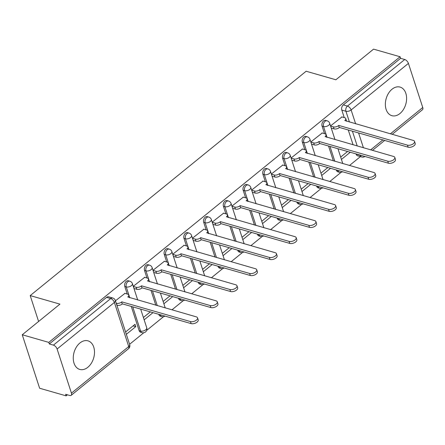 <?xml version="1.0" encoding="UTF-8"?>
<svg xmlns="http://www.w3.org/2000/svg" width="445" height="445" viewBox="0 0 445 445"><rect width="100%" height="100%" fill="white"/><g stroke="black" fill="none" stroke-linecap="round" stroke-linejoin="round"><path stroke-width="0.67" d="M128.371 280.784A3.81 2.614 106 0 0 126.308 281.329A3.81 2.614 106 0 0 124.789 286.508L126.258 286.925A3.81 2.614 -74 0 1 127.776 281.752A3.81 2.614 -74 0 1 129.84 281.207L128.371 280.784M148.102 264.747A3.81 2.614 106 0 0 146.038 265.292A3.81 2.614 106 0 0 144.519 270.465L145.988 270.888A3.81 2.614 -74 0 1 147.501 265.715A3.81 2.614 -74 0 1 149.57 265.164L148.102 264.747M167.826 248.705A3.81 2.614 106 0 0 165.763 249.25A3.81 2.614 106 0 0 164.249 254.429L165.712 254.846A3.81 2.614 -74 0 1 167.231 249.673A3.81 2.614 -74 0 1 169.295 249.128L167.826 248.705M187.556 232.668A3.81 2.614 106 0 0 185.493 233.213A3.81 2.614 106 0 0 183.974 238.387L185.443 238.809A3.81 2.614 -74 0 1 186.956 233.636A3.81 2.614 -74 0 1 189.025 233.085L187.556 232.668M207.287 216.626A3.81 2.614 106 0 0 205.217 217.171A3.81 2.614 106 0 0 203.704 222.35L205.173 222.767A3.81 2.614 -74 0 1 206.686 217.594A3.81 2.614 -74 0 1 208.749 217.049L207.287 216.626M227.011 200.589A3.81 2.614 106 0 0 224.947 201.134A3.81 2.614 106 0 0 223.429 206.308L224.897 206.73A3.81 2.614 -74 0 1 226.416 201.557A3.81 2.614 -74 0 1 228.48 201.007L227.011 200.589M246.741 184.547A3.81 2.614 106 0 0 244.678 185.092A3.81 2.614 106 0 0 243.159 190.265L244.628 190.688A3.81 2.614 -74 0 1 246.141 185.515A3.81 2.614 -74 0 1 248.21 184.97L246.741 184.547M266.466 168.505A3.81 2.614 106 0 0 264.402 169.056A3.81 2.614 106 0 0 262.889 174.229L264.352 174.651A3.81 2.614 -74 0 1 265.871 169.473A3.81 2.614 -74 0 1 267.935 168.928L266.466 168.505M286.196 152.468A3.81 2.614 106 0 0 284.132 153.013A3.81 2.614 106 0 0 282.614 158.186L284.082 158.609A3.81 2.614 -74 0 1 285.595 153.436A3.81 2.614 -74 0 1 287.665 152.891L286.196 152.468M305.926 136.426A3.81 2.614 106 0 0 303.857 136.977A3.81 2.614 106 0 0 302.344 142.15L303.807 142.572A3.81 2.614 -74 0 1 305.326 137.394A3.81 2.614 -74 0 1 307.389 136.849L305.926 136.426M325.651 120.389A3.81 2.614 106 0 0 323.587 120.934A3.81 2.614 106 0 0 322.069 126.107L323.537 126.53A3.81 2.614 -74 0 1 325.056 121.357A3.81 2.614 -74 0 1 327.12 120.812L325.651 120.389M399.933 113.547A14.869 10.196 106 0 0 406.608 98.573A14.869 10.196 106 0 0 400.083 87.092A14.869 10.196 106 0 0 392.028 89.228A14.869 10.196 106 0 0 385.353 104.197A14.869 10.196 106 0 0 391.878 115.678A14.869 10.196 106 0 0 399.933 113.547M87.826 367.297A14.869 10.196 106 0 0 94.501 352.329A14.869 10.196 106 0 0 87.982 340.848A14.869 10.196 106 0 0 79.928 342.984A14.869 10.196 106 0 0 73.253 357.952A14.869 10.196 106 0 0 79.772 369.433A14.869 10.196 106 0 0 87.826 367.297M22.25 334.768L59.936 304.13L30.199 295.591L306.138 71.239L335.875 79.777L373.561 49.139L400.094 56.76L48.789 342.389L22.25 334.768L39.622 388.24L66.16 395.861L67.445 394.815M129.584 344.297L143.791 332.743M146.661 330.413L163.521 316.701M171.937 309.859L183.251 300.664M191.662 293.822L202.976 284.622M211.392 277.78L222.706 268.585M231.122 261.743L242.43 252.543M250.846 245.701L262.161 236.501M270.577 229.665L281.891 220.464M290.301 213.622L301.615 204.422M310.031 197.58L321.346 188.385M329.756 181.543L341.07 172.343M349.486 165.501L360.433 156.607M66.16 395.861L65.654 394.303L69.787 395.488A3.81 1.98 -129.1 0 0 71.178 395.327A3.81 1.98 -129.1 0 0 71.439 393.135L57.105 349.019A3.81 1.98 -129.1 0 0 53.428 345.136L110.716 298.556A3.81 2.614 -74 0 1 112.78 298.011L108.647 296.826A3.81 2.614 -74 0 0 106.578 297.371L110.716 298.556A3.81 1.98 -129.1 0 1 114.393 302.444L57.105 349.019M48.789 342.389L49.295 343.946L53.428 345.136M356.134 154.187L360.266 155.372A3.81 2.614 -74 0 0 361.746 156.985L357.608 155.794A3.81 2.614 -74 0 1 356.134 154.187L356.045 153.92M353.096 144.836L348.268 129.984M344.246 117.597L341.799 110.071L345.932 111.256A3.81 2.614 -74 0 1 347.45 106.082L404.733 59.508A3.81 1.98 50.9 0 1 408.415 63.39L422.75 107.506A3.81 1.98 50.9 0 1 422.489 109.698L392.167 134.351M404.733 59.508L400.6 58.317L400.094 56.76M322.224 132.977L310.816 141.961M302.494 149.019L291.091 157.997M282.77 165.056L271.361 174.04M263.04 181.098L251.631 190.076M243.315 197.135L231.906 206.118M223.585 213.177L212.176 222.155M203.855 229.22L192.451 238.197M184.13 245.256L172.721 254.24M164.4 261.298L152.997 270.276M144.675 277.335L133.266 286.319M126.341 334.317L135.758 326.658L133.072 325.89M135.758 326.658L135.002 324.322L125.579 331.981M124.945 293.377L115.45 300.803M139.124 330.624L140.592 331.047A3.81 2.614 -74 0 0 142.072 332.654L140.603 332.231A3.81 2.614 106 0 1 139.124 330.624L131.264 306.416M127.237 294.034L124.789 286.508M158.854 314.582L160.322 315.004A3.81 2.614 -74 0 0 161.796 316.612L160.334 316.189A3.81 2.614 106 0 1 158.854 314.582L158.765 314.315M155.817 305.231L150.989 290.379M146.967 277.992L144.519 270.465M178.584 298.545L180.047 298.968A3.81 2.614 -74 0 0 181.527 300.575L180.058 300.153A3.81 2.614 106 0 1 178.584 298.545L178.495 298.278M175.541 289.194L170.719 274.337M166.691 261.955L164.249 254.429M198.309 282.503L199.777 282.925A3.81 2.614 -74 0 0 201.251 284.533L199.788 284.11A3.81 2.614 106 0 1 198.309 282.503L198.225 282.236M195.272 273.152L190.443 258.3M186.422 245.913L183.974 238.387M218.039 266.466L219.507 266.883A3.81 2.614 -74 0 0 220.981 268.496L219.513 268.074A3.81 2.614 106 0 1 218.039 266.466L217.95 266.199M215.002 257.11L210.173 242.258M206.152 229.876L203.704 222.35M237.764 250.424L239.232 250.846A3.81 2.614 -74 0 0 240.712 252.454L239.243 252.031A3.81 2.614 106 0 1 237.764 250.424L237.68 250.157M234.726 241.073L229.904 226.221M225.876 213.834L223.429 206.308M257.494 234.387L258.962 234.804A3.81 2.614 -74 0 0 260.436 236.417L258.973 235.995A3.81 2.614 106 0 1 257.494 234.387L257.405 234.12M254.457 225.031L249.628 210.179M245.607 197.797L243.159 190.265M277.224 218.345L278.687 218.768A3.81 2.614 -74 0 0 280.166 220.375L278.698 219.952A3.81 2.614 106 0 1 277.224 218.345L277.135 218.078M274.181 208.994L269.358 194.142M265.331 181.755L262.889 174.229M296.949 202.308L298.417 202.725A3.81 2.614 -74 0 0 299.891 204.333L298.428 203.916A3.81 2.614 106 0 1 296.949 202.308L296.865 202.041M293.911 192.952L289.083 178.1M285.061 165.718L282.614 158.186M316.679 186.266L318.142 186.689A3.81 2.614 -74 0 0 319.621 188.296L318.153 187.873A3.81 2.614 106 0 1 316.679 186.266L316.59 185.999M313.636 176.915L308.813 162.063M304.786 149.676L302.344 142.15M336.403 170.229L337.872 170.646A3.81 2.614 -74 0 0 339.351 172.254L337.883 171.837A3.81 2.614 106 0 1 336.403 170.229L336.32 169.962M333.366 160.873L328.538 146.021M324.516 133.639L322.069 126.107M38.609 321.468L30.199 295.591M341.955 116.94L330.546 125.918M144.158 319.833L152.985 312.657M163.882 303.796L172.71 296.615M183.613 287.754L192.44 280.578M203.343 271.711L212.17 264.536M223.067 255.675L231.895 248.499M242.798 239.633L251.625 232.457M262.522 223.596L271.35 216.42M282.252 207.554L291.08 200.378M301.977 191.517L310.805 184.341M321.707 175.475L330.535 168.299M341.437 159.438L350.265 152.257M347.578 151.489L340.675 157.096M49.295 343.946L106.578 297.371M400.6 58.317L343.318 104.898A3.81 2.614 106 0 0 341.799 110.071M327.848 167.526L320.945 173.138M308.118 183.568L301.221 189.175M288.393 199.605L281.49 205.217M268.663 215.647L261.766 221.26M248.939 231.684L242.036 237.296M229.208 247.726L222.311 253.339M209.478 263.763L202.581 269.375M189.754 279.805L182.851 285.417M170.023 295.847L163.126 301.454M150.299 311.884L143.396 317.496M330.591 126.057L333.411 126.87A3.81 1.947 -18 0 0 338.606 125.579L339.262 127.604A3.81 1.947 162 0 1 334.067 128.894L331.247 128.088M338.795 125.423L407.47 145.142A4.383 2.236 -18 0 0 412.359 144.369A4.383 2.236 -18 0 0 414.551 141.427A4.383 2.236 -18 0 0 413.288 140.414L344.803 120.539A3.81 1.947 -18 0 0 345.759 118.598L346.421 120.623A3.81 1.947 162 0 1 346.438 121.218M414.551 141.427L415.207 143.451A4.383 2.236 162 0 1 413.021 146.394A4.383 2.236 162 0 1 408.126 147.173L339.452 127.454M345.759 118.598A3.81 1.947 -18 0 0 344.664 117.719L341.688 116.863M310.86 142.1L313.68 142.906A3.81 1.947 -18 0 0 318.876 141.616L319.538 143.646A3.81 1.947 162 0 1 314.342 144.936L311.522 144.124M319.065 141.465L387.745 161.185A4.383 2.236 -18 0 0 392.635 160.406A4.383 2.236 -18 0 0 394.821 157.463A4.383 2.236 -18 0 0 393.558 156.456L325.072 136.582A3.81 1.947 -18 0 0 326.035 134.635L326.691 136.665A3.81 1.947 162 0 1 326.708 137.26M394.821 157.463L395.477 159.494A4.383 2.236 162 0 1 393.291 162.436A4.383 2.236 162 0 1 388.402 163.209L319.727 143.49M326.035 134.635A3.81 1.947 -18 0 0 324.939 133.756L321.957 132.905M291.136 158.136L293.956 158.948A3.81 1.947 -18 0 0 299.151 157.658L299.808 159.683A3.81 1.947 162 0 1 294.612 160.973L291.792 160.167M299.34 157.502L368.015 177.221A4.383 2.236 -18 0 0 372.904 176.448A4.383 2.236 -18 0 0 375.091 173.506A4.383 2.236 -18 0 0 373.833 172.493L305.348 152.618A3.81 1.947 -18 0 0 306.305 150.677L306.967 152.702A3.81 1.947 162 0 1 306.983 153.297M375.091 173.506L375.752 175.53A4.383 2.236 162 0 1 373.566 178.473A4.383 2.236 162 0 1 368.671 179.252L299.997 159.532M306.305 150.677A3.81 1.947 -18 0 0 305.209 149.798L302.227 148.941M271.406 174.179L274.226 174.991A3.81 1.947 -18 0 0 279.421 173.7L280.083 175.725A3.81 1.947 162 0 1 274.882 177.015L272.067 176.203M279.61 173.544L348.285 193.263A4.383 2.236 -18 0 0 353.18 192.485A4.383 2.236 -18 0 0 355.366 189.542A4.383 2.236 -18 0 0 354.103 188.535L285.618 168.661A3.81 1.947 -18 0 0 286.58 166.714L287.236 168.744A3.81 1.947 162 0 1 287.253 169.339M355.366 189.542L356.022 191.572A4.383 2.236 162 0 1 353.836 194.515A4.383 2.236 162 0 1 348.947 195.288L280.272 175.569M286.58 166.714A3.81 1.947 -18 0 0 285.479 165.835L282.503 164.984M251.681 190.221L254.495 191.027A3.81 1.947 -18 0 0 259.696 189.737L260.353 191.762A3.81 1.947 162 0 1 255.157 193.052L252.337 192.246M259.886 189.581L328.56 209.306A4.383 2.236 -18 0 0 333.45 208.527A4.383 2.236 -18 0 0 335.636 205.584A4.383 2.236 -18 0 0 334.379 204.572L265.893 184.697A3.81 1.947 -18 0 0 266.85 182.756L267.506 184.781A3.81 1.947 162 0 1 267.523 185.376M335.636 205.584L336.298 207.609A4.383 2.236 162 0 1 334.106 210.552A4.383 2.236 162 0 1 329.217 211.331L260.542 191.611M266.85 182.756A3.81 1.947 -18 0 0 265.754 181.877L262.772 181.02M231.951 206.258L234.771 207.07A3.81 1.947 -18 0 0 239.966 205.779L240.623 207.804A3.81 1.947 162 0 1 235.427 209.094L232.607 208.282M240.155 205.623L308.83 225.342A4.383 2.236 -18 0 0 313.719 224.564A4.383 2.236 -18 0 0 315.911 221.621A4.383 2.236 -18 0 0 314.648 220.614L246.163 200.739A3.81 1.947 -18 0 0 247.12 198.793L247.782 200.823A3.81 1.947 162 0 1 247.798 201.418M315.911 221.621L316.567 223.651A4.383 2.236 162 0 1 314.381 226.594A4.383 2.236 162 0 1 309.492 227.367L240.812 207.648M247.12 198.793A3.81 1.947 -18 0 0 246.024 197.914L243.048 197.063M212.22 222.3L215.041 223.106A3.81 1.947 -18 0 0 220.236 221.816L220.898 223.841A3.81 1.947 162 0 1 215.703 225.131L212.882 224.325M220.425 221.66L289.105 241.385A4.383 2.236 -18 0 0 293.995 240.606A4.383 2.236 -18 0 0 296.181 237.663A4.383 2.236 -18 0 0 294.918 236.651L226.433 216.776A3.81 1.947 -18 0 0 227.395 214.835L228.051 216.86A3.81 1.947 162 0 1 228.068 217.455M296.181 237.663L296.837 239.688A4.383 2.236 162 0 1 294.651 242.631A4.383 2.236 162 0 1 289.762 243.409L221.087 223.69M227.395 214.835A3.81 1.947 -18 0 0 226.299 213.956L223.318 213.099M192.496 238.336L195.316 239.149A3.81 1.947 -18 0 0 200.511 237.858L201.168 239.883A3.81 1.947 162 0 1 195.972 241.173L193.152 240.361M200.701 237.702L269.375 257.421A4.383 2.236 -18 0 0 274.265 256.643A4.383 2.236 -18 0 0 276.456 253.7A4.383 2.236 -18 0 0 275.194 252.693L206.708 232.818A3.81 1.947 -18 0 0 207.665 230.872L208.327 232.902A3.81 1.947 162 0 1 208.343 233.497M276.456 253.7L277.113 255.73A4.383 2.236 162 0 1 274.927 258.673A4.383 2.236 162 0 1 270.032 259.446L201.357 239.727M207.665 230.872A3.81 1.947 -18 0 0 206.569 229.998L203.588 229.142M172.766 254.379L175.586 255.185A3.81 1.947 -18 0 0 180.781 253.895L181.443 255.919A3.81 1.947 162 0 1 176.242 257.216L173.428 256.403M180.97 253.739L249.645 273.464A4.383 2.236 -18 0 0 254.54 272.685A4.383 2.236 -18 0 0 256.726 269.742A4.383 2.236 -18 0 0 255.463 268.73L186.978 248.855A3.81 1.947 -18 0 0 187.94 246.914L188.597 248.939A3.81 1.947 162 0 1 188.613 249.534M256.726 269.742L257.382 271.767A4.383 2.236 162 0 1 255.196 274.71A4.383 2.236 162 0 1 250.307 275.488L181.632 255.769M187.94 246.914A3.81 1.947 -18 0 0 186.839 246.035L183.863 245.178M153.041 270.415L155.856 271.228A3.81 1.947 -18 0 0 161.057 269.937L161.713 271.962A3.81 1.947 162 0 1 156.518 273.252L153.697 272.446M161.246 269.781L229.92 289.5A4.383 2.236 -18 0 0 234.81 288.722A4.383 2.236 -18 0 0 236.996 285.779A4.383 2.236 -18 0 0 235.739 284.772L167.253 264.897A3.81 1.947 -18 0 0 168.21 262.951L168.866 264.981A3.81 1.947 162 0 1 168.883 265.576M236.996 285.779L237.658 287.809A4.383 2.236 162 0 1 235.466 290.752A4.383 2.236 162 0 1 230.577 291.531L161.902 271.806M168.21 262.951A3.81 1.947 -18 0 0 167.114 262.077L164.133 261.221M133.311 286.458L136.131 287.264A3.81 1.947 -18 0 0 141.326 285.974L141.983 288.004A3.81 1.947 162 0 1 136.787 289.295L133.973 288.482M141.516 285.824L210.19 305.543A4.383 2.236 -18 0 0 215.08 304.764A4.383 2.236 -18 0 0 217.271 301.821A4.383 2.236 -18 0 0 216.009 300.809L147.523 280.94A3.81 1.947 -18 0 0 148.48 278.993L149.142 281.017A3.81 1.947 162 0 1 149.158 281.613M217.271 301.821L217.928 303.846A4.383 2.236 162 0 1 215.742 306.789A4.383 2.236 162 0 1 210.852 307.567L142.178 287.848M148.48 278.993A3.81 1.947 -18 0 0 147.384 278.114L144.408 277.257M116.251 303.262L116.401 303.306A3.81 1.947 -18 0 0 121.596 302.016L122.258 304.041A3.81 1.947 162 0 1 117.063 305.331L116.907 305.287M121.791 301.86L190.466 321.579A4.383 2.236 -18 0 0 195.355 320.801A4.383 2.236 -18 0 0 197.541 317.864A4.383 2.236 -18 0 0 196.278 316.851L127.793 296.976A3.81 1.947 -18 0 0 128.755 295.035L129.412 297.06A3.81 1.947 162 0 1 129.428 297.655M197.541 317.864L198.203 319.888A4.383 2.236 162 0 1 196.011 322.831A4.383 2.236 162 0 1 191.122 323.61L122.447 303.885M128.755 295.035A3.81 1.947 -18 0 0 127.659 294.156L124.678 293.3M71.439 393.135L128.727 346.56L114.393 302.444A3.81 1.947 -18 0 0 115.355 300.497A3.81 3.81 0 0 0 112.78 298.011M361.574 155.505A3.81 1.947 162 0 1 360.266 155.372L360.177 155.105M357.229 146.021L352.401 131.169M349.453 122.086L345.932 111.256A3.81 1.947 162 0 0 351.127 109.965L355.644 123.86M358.598 132.949L363.42 147.801M370.641 149.876L382.884 139.919M390.371 133.834L422.75 107.506M408.415 63.39L351.127 109.965A3.81 1.98 -129.1 0 0 347.45 106.082L343.318 104.898M142.072 332.654A3.81 3.81 0 0 0 146.75 327.809A3.81 1.947 -18 0 1 145.788 329.756A3.81 1.947 -18 0 1 140.592 331.047L132.727 306.839M129.779 297.755L126.258 286.925A3.81 1.947 -18 0 0 131.453 285.634A3.81 1.947 162 0 0 132.415 283.693A3.81 3.81 0 0 0 129.84 281.207M161.63 315.138A3.81 1.947 -18 0 1 160.322 315.004L160.233 314.737M157.28 305.654L152.457 290.802M149.503 281.713L145.988 270.888A3.81 1.947 -18 0 0 151.183 269.598A3.81 1.947 162 0 0 152.14 267.651A3.81 3.81 0 0 0 149.57 265.164M181.36 299.101A3.81 1.947 -18 0 1 180.047 298.968L179.964 298.701M177.01 289.612L172.182 274.76M169.234 265.676L165.712 254.846A3.81 1.947 -18 0 0 170.908 253.555A3.81 1.947 162 0 0 171.87 251.614A3.81 3.81 0 0 0 169.295 249.128M201.084 283.059A3.81 1.947 -18 0 1 199.777 282.925L199.688 282.658M196.74 273.575L191.912 258.723M188.958 249.634L185.443 238.809A3.81 1.947 -18 0 0 190.638 237.519A3.81 1.947 162 0 0 191.595 235.572A3.81 3.81 0 0 0 189.025 233.085M220.815 267.017A3.81 1.947 -18 0 1 219.507 266.883L219.418 266.616M216.465 257.533L211.642 242.681M208.688 233.597L205.173 222.767A3.81 1.947 -18 0 0 210.368 221.477A3.81 1.947 162 0 0 211.325 219.535A3.81 3.81 0 0 0 208.749 217.049M240.539 250.98A3.81 1.947 -18 0 1 239.232 250.846L239.149 250.58M236.195 241.496L231.367 226.639M228.418 217.555L224.897 206.73A3.81 1.947 -18 0 0 230.093 205.44A3.81 1.947 162 0 0 231.055 203.493A3.81 3.81 0 0 0 228.48 201.007M260.269 234.938A3.81 1.947 -18 0 1 258.962 234.804L258.873 234.537M255.919 225.454L251.097 210.602M248.143 201.518L244.628 190.688A3.81 1.947 -18 0 0 249.823 189.398A3.81 1.947 162 0 0 250.78 187.456A3.81 3.81 0 0 0 248.21 184.97M279.994 218.901A3.81 1.947 -18 0 1 278.687 218.768L278.603 218.501M275.65 209.417L270.821 194.56M267.873 185.476L264.352 174.651A3.81 1.947 -18 0 0 269.548 173.361A3.81 1.947 162 0 0 270.51 171.414A3.81 3.81 0 0 0 267.935 168.928M299.724 202.859A3.81 1.947 -18 0 1 298.417 202.725L298.328 202.458M295.38 193.375L290.552 178.523M287.598 169.439L284.082 158.609A3.81 1.947 -18 0 0 289.278 157.319A3.81 1.947 162 0 0 290.235 155.377A3.81 3.81 0 0 0 287.665 152.891M319.454 186.822A3.81 1.947 -18 0 1 318.142 186.689L318.058 186.422M315.105 177.338L310.282 162.481M307.328 153.397L303.807 142.572A3.81 1.947 -18 0 0 309.008 141.282A3.81 1.947 162 0 0 309.965 139.335A3.81 3.81 0 0 0 307.389 136.849M339.179 170.78A3.81 1.947 -18 0 1 337.872 170.646L337.783 170.379M334.835 161.296L330.006 146.444M327.053 137.36L323.537 126.53A3.81 1.947 -18 0 0 328.733 125.24A3.81 1.947 162 0 0 329.695 123.298A3.81 3.81 0 0 0 327.12 120.812M129.69 344.614A3.81 1.947 -18 0 1 128.727 346.56A3.81 1.98 50.9 0 1 128.466 348.752A3.81 3.81 0 0 0 129.69 344.614L115.355 300.497M338.606 125.579L339.262 127.604M333.411 126.87L334.067 128.894M407.47 145.142L408.126 147.173M318.876 141.616L319.538 143.646M313.68 142.906L314.342 144.936M387.745 161.185L388.402 163.209M299.151 157.658L299.808 159.683M293.956 158.948L294.612 160.973M368.015 177.221L368.671 179.252M279.421 173.7L280.083 175.725M274.226 174.991L274.882 177.015M348.285 193.263L348.947 195.288M259.696 189.737L260.353 191.762M254.495 191.027L255.157 193.052M328.56 209.306L329.217 211.331M239.966 205.779L240.623 207.804M234.771 207.07L235.427 209.094M308.83 225.342L309.492 227.367M220.236 221.816L220.898 223.841M215.041 223.106L215.703 225.131M289.105 241.385L289.762 243.409M200.511 237.858L201.168 239.883M195.316 239.149L195.972 241.173M269.375 257.421L270.032 259.446M180.781 253.895L181.443 255.919M175.586 255.185L176.242 257.216M249.645 273.464L250.307 275.488M161.057 269.937L161.713 271.962M155.856 271.228L156.518 273.252M229.92 289.5L230.577 291.531M141.326 285.974L141.983 288.004M136.131 287.264L136.787 289.295M210.19 305.543L210.852 307.567M121.596 302.016L122.258 304.041M116.401 303.306L117.063 305.331M190.466 321.579L191.122 323.61M339.351 172.254A3.81 3.81 0 0 0 342.544 171.748M329.695 123.298L335.002 139.641M337.955 148.725L342.784 163.576M319.621 188.296A3.81 3.81 0 0 0 322.814 187.784M309.965 139.335L315.277 155.678M318.225 164.767L323.053 179.619M299.891 204.333A3.81 3.81 0 0 0 303.084 203.827M290.235 155.377L295.547 171.72M298.5 180.804L303.323 195.655M280.166 220.375A3.81 3.81 0 0 0 283.359 219.863M270.51 171.414L275.822 187.757M278.77 196.846L283.599 211.698M260.436 236.417A3.81 3.81 0 0 0 263.629 235.906M250.78 187.456L256.092 203.799M259.046 212.882L263.868 227.734M240.712 252.454A3.81 3.81 0 0 0 243.905 251.942M231.055 203.493L236.362 219.836M239.315 228.925L244.144 243.777M220.981 268.496A3.81 3.81 0 0 0 224.174 267.985M211.325 219.535L216.637 235.878M219.585 244.961L224.413 259.813M201.251 284.533A3.81 3.81 0 0 0 204.444 284.027M191.595 235.572L196.907 251.92M199.861 261.004L204.683 275.856M181.527 300.575A3.81 3.81 0 0 0 184.72 300.064M171.87 251.614L177.182 267.957M180.13 277.04L184.959 291.898M161.796 316.612A3.81 3.81 0 0 0 164.989 316.106M152.14 267.651L157.452 283.999M160.406 293.083L165.229 307.934M132.415 283.693L137.722 300.036M140.676 309.119L146.75 327.809M71.178 395.327L128.466 348.752M361.746 156.985A3.81 3.81 0 0 0 364.939 156.473M372.443 150.388L384.68 140.436"/></g></svg>
